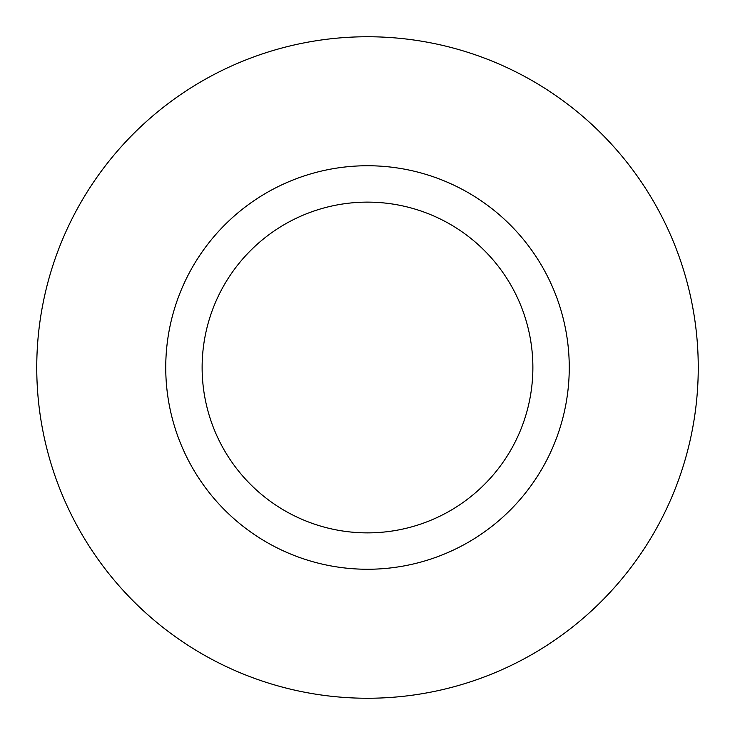 <?xml version="1.0" encoding="UTF-8"?>
<svg xmlns="http://www.w3.org/2000/svg" width="735" height="735" viewBox="0 0 735 735"><rect width="100%" height="100%" fill="white"/><g stroke="black" fill="none" stroke-linecap="round" stroke-linejoin="round"><path stroke-width="1.1" d="M165.743 367.5A201.757 201.757 0 0 0 367.5 569.258A201.757 201.757 0 0 0 569.258 367.5A201.757 201.757 0 0 0 367.5 165.743A201.757 201.757 0 0 0 165.743 367.5M202.125 367.5A165.375 165.375 0 0 0 367.5 532.875A165.375 165.375 0 0 0 532.875 367.5A165.375 165.375 0 0 0 367.5 202.125A165.375 165.375 0 0 0 202.125 367.5M698.25 367.5A330.75 330.75 0 0 0 367.5 36.75A330.75 330.75 0 0 0 36.75 367.5A330.75 330.75 0 0 0 367.5 698.25A330.75 330.75 0 0 0 698.25 367.5"/></g></svg>
